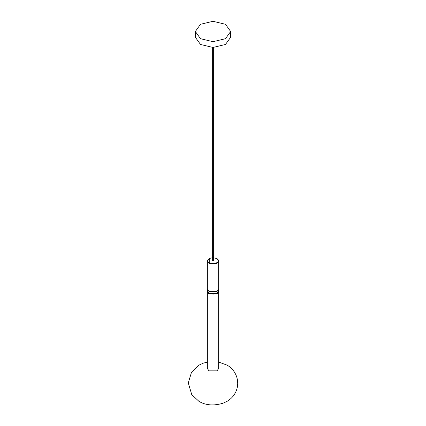 <?xml version="1.0" encoding="UTF-8"?>
<svg xmlns="http://www.w3.org/2000/svg" width="426" height="426" viewBox="0 0 426 426"><rect width="100%" height="100%" fill="white"/><g stroke="black" fill="none" stroke-linecap="round" stroke-linejoin="round"><path stroke-width="0.64" d="M200.513 38.702L213 41.689L225.487 38.702L230.658 31.492L225.487 24.287L213 21.3L200.513 24.287L195.342 31.492L200.513 38.702M195.342 31.492L195.342 37.259L200.513 44.469L213 47.456L225.487 44.469L230.658 37.259L230.658 31.492M212.649 257.655L209.257 258.539L209.257 262.869C213.879 265.776 221.781 261.213 216.743 258.539L218.65 260.994L216.994 263.3L209.006 263.3L207.35 260.994L207.35 289.249L209.006 291.554L216.994 291.554L218.65 289.249L218.65 260.994M216.866 291.629L209.006 291.554M213.351 257.655L216.994 258.688M209.134 258.614L207.35 260.994M207.835 291.938L209.257 293.429L216.743 293.429L218.165 291.938M216.866 370.918L209.006 370.849L216.994 370.849L218.65 368.538L218.65 291.554L216.994 293.86L209.006 293.86L207.35 291.554L207.35 368.538L209.006 370.849M218.575 291.027L218.65 291.554M207.425 291.022L207.35 291.554M212.75 260.85L213.25 260.563L212.649 260.707L212.649 47.451M207.35 362.073L202.994 363.261L198.825 365.215L191.514 372.202L188.281 382.953L191.775 394.684L199.001 401.383C205.747 405.371 213.751 405.989 223.006 403.23L227.175 401.276C230.131 399.556 232.569 397.229 234.486 394.29C236.547 391.031 237.628 387.447 237.719 383.538C237.735 374.592 232.319 367.931 226.999 365.109L218.65 362.073M207.425 289.781L208 292.172L209.225 293.195L213.005 294.11L215.157 293.844L216.978 293.072L218.373 291.576L218.575 289.781M213.351 260.707L213.351 47.451"/></g></svg>
